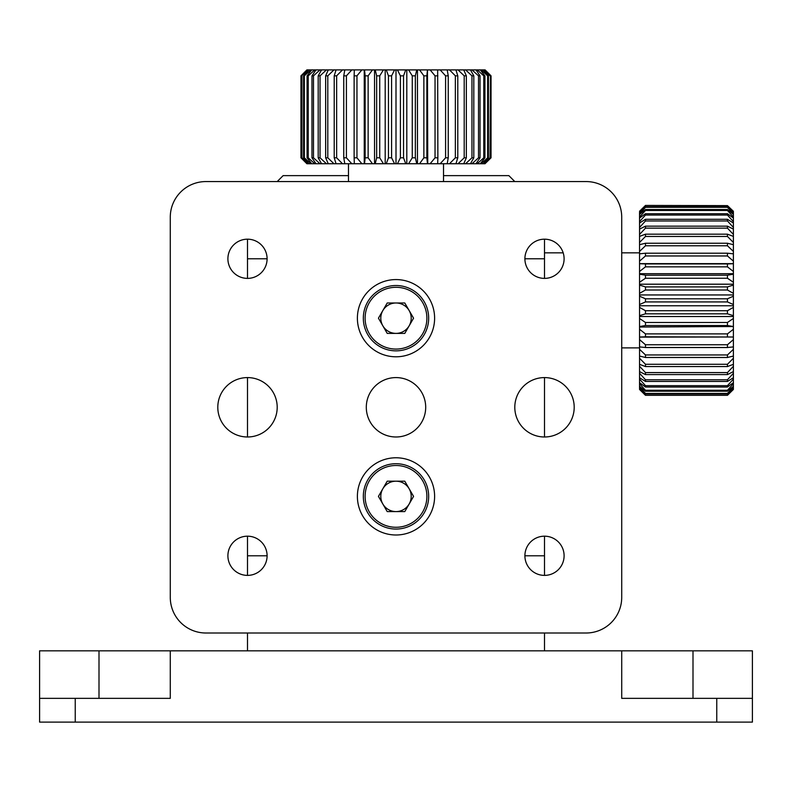 <?xml version="1.0" encoding="UTF-8"?>
<svg xmlns="http://www.w3.org/2000/svg" width="792" height="792" viewBox="0 0 792 792"><rect width="100%" height="100%" fill="white"/><g stroke="black" fill="none" stroke-linecap="round" stroke-linejoin="round"><path stroke-width="1.19" d="M752.4 698.346L752.4 722.106L716.76 722.106L716.76 698.346L752.4 698.346L752.4 650.826L39.6 650.826L39.6 698.346L75.24 698.346L75.24 722.106L39.6 722.106L39.6 698.346M170.28 650.826L170.28 698.346L75.24 698.346M716.76 722.106L75.24 722.106M716.76 698.346L621.72 698.346L621.72 650.826M544.5 650.826L544.5 633.006M544.5 575.388A19.602 19.602 0 0 0 564.102 555.786A19.602 19.602 0 0 0 544.5 536.184A19.602 19.602 0 0 0 524.898 555.786A19.602 19.602 0 0 0 544.5 575.388L544.5 555.786L524.898 555.786M247.5 555.786L247.5 575.388A19.602 19.602 0 0 0 267.102 555.786A19.602 19.602 0 0 0 247.5 536.184L247.5 555.786L267.102 555.786M247.5 633.006L247.5 650.826M247.5 258.786L247.5 278.388A19.602 19.602 0 0 0 267.102 258.786A19.602 19.602 0 0 0 247.5 239.184L247.5 258.786L267.102 258.786M247.5 377.586L247.5 436.986A29.7 29.7 0 0 0 277.2 407.286A29.7 29.7 0 0 0 247.5 377.586A29.7 29.7 0 0 0 217.8 407.286A29.7 29.7 0 0 0 247.5 436.986M544.5 258.786L544.5 278.388A19.602 19.602 0 0 0 564.102 258.786A19.602 19.602 0 0 0 544.5 239.184L544.5 258.786L524.898 258.786M544.5 377.586L544.5 436.986A29.7 29.7 0 0 0 574.2 407.286A29.7 29.7 0 0 0 544.5 377.586A29.7 29.7 0 0 0 514.8 407.286A29.7 29.7 0 0 0 544.5 436.986M544.5 536.184L544.5 555.786M277.2 181.566L283.14 175.626L348.48 175.626M443.52 175.626L508.86 175.626L514.8 181.566M443.52 181.566L443.52 163.746M348.48 181.566L348.48 163.746M306.9 163.746L300.96 157.806L300.96 75.834L300.97 157.806L306.9 163.746M485.1 69.894L491.04 75.834L491.04 157.806L491.04 75.834L485.1 69.894M400.405 157.806L403.534 157.806L403.534 75.834L400.405 75.834L400.405 157.806L397.435 163.746L408.583 163.746L412.266 157.806L415.345 157.806L415.345 75.834L412.266 75.834L412.266 157.806M403.534 157.806L405.742 163.746M400.405 75.834L397.435 69.894L405.742 69.894L403.534 75.834M415.345 157.806L416.77 163.746L408.583 163.746M412.266 75.834L408.583 69.894L416.77 69.894L415.345 75.834M426.858 75.834L423.868 75.834L423.868 157.806L426.858 157.806L426.858 75.834L427.462 69.894L419.542 69.894L423.868 75.834M426.858 157.806L427.462 163.746L419.542 163.746L423.868 157.806M437.877 75.834L435.046 75.834L435.046 157.806L437.877 157.806L437.659 69.894L447.203 69.894L448.242 75.834L445.589 75.834L445.589 157.806L448.242 157.806L448.242 75.834M437.877 157.806L437.659 163.746L430.125 163.746L435.046 157.806M435.046 75.834L430.125 69.894L437.659 69.894M448.242 157.806L447.203 163.746L440.174 163.746L445.589 157.806M445.589 75.834L440.174 69.894M457.786 75.834L455.36 75.834L455.36 157.806L457.786 157.806L457.786 75.834L455.945 69.894L463.726 69.894L466.349 75.834L464.201 75.834L464.201 157.806L466.349 157.806L466.349 75.834M457.786 157.806L455.945 163.746L449.519 163.746L455.36 157.806M455.36 75.834L449.519 69.894L455.945 69.894M466.349 157.806L463.726 163.746L458.033 163.746L464.201 157.806M464.201 75.834L458.033 69.894M473.804 75.834L471.953 75.834L471.953 157.806L473.804 157.806L473.804 75.834L470.448 69.894L476.002 69.894L480.031 75.834L478.517 75.834L478.517 157.806L480.031 157.806L480.031 75.834M473.804 157.806L470.448 163.746L465.557 163.746L471.953 157.806M471.953 75.834L465.557 69.894L470.448 69.894M480.031 157.806L476.002 163.746L471.992 163.746L478.517 157.806M478.517 75.834L471.992 69.894M484.932 75.834L483.773 75.834L483.773 157.806L484.932 157.806L484.932 75.834L480.289 69.894L483.239 69.894L488.436 75.834L487.654 75.834L487.654 157.806L488.436 157.806L488.436 75.834M484.932 157.806L480.289 163.746L477.22 163.746L483.773 157.806M483.773 75.834L477.22 69.894L480.289 69.894M488.436 157.806L483.239 163.746L481.17 163.746L487.654 157.806M487.654 75.834L481.17 69.894M490.476 75.834L490.08 157.806L490.476 75.834L485.001 69.894M490.476 157.806L484.823 163.746L483.783 163.746L490.08 157.806M490.08 75.834L483.783 69.894L484.823 69.894M485.001 163.746L491.03 157.806L484.823 163.746M306.999 69.894L300.97 75.834L306.9 69.894L308.217 69.894L301.524 75.834L301.92 157.806L301.92 75.834M301.92 157.806L308.217 163.746L307.177 163.746L301.524 157.806M301.524 75.834L307.177 69.894M304.346 75.834L303.564 75.834L303.564 157.806L304.346 157.806L304.346 75.834L310.83 69.894L308.217 69.894M304.346 157.806L310.83 163.746L308.761 163.746L303.564 157.806M303.564 75.834L308.761 69.894M308.227 75.834L307.068 75.834L307.068 157.806L308.227 157.806L308.227 75.834L314.78 69.894L310.83 69.894M308.227 157.806L314.78 163.746L311.711 163.746L307.068 157.806M307.068 75.834L311.711 69.894M313.483 75.834L311.969 75.834L311.969 157.806L313.483 157.806L313.483 75.834L320.008 69.894L314.78 69.894M313.483 157.806L320.008 163.746L315.998 163.746L311.969 157.806M311.969 75.834L315.998 69.894M320.047 75.834L318.196 75.834L318.196 157.806L320.047 157.806L320.047 75.834L326.443 69.894L320.008 69.894M320.047 157.806L326.443 163.746L321.552 163.746L318.196 157.806M318.196 75.834L321.552 69.894M327.799 75.834L325.651 75.834L325.651 157.806L327.799 157.806L327.799 75.834L333.967 69.894L326.443 69.894M327.799 157.806L333.967 163.746L328.274 163.746L325.651 157.806M325.651 75.834L328.274 69.894M336.64 75.834L334.214 75.834L334.214 157.806L336.64 157.806L336.64 75.834L342.481 69.894L333.967 69.894M336.64 157.806L342.481 163.746L336.055 163.746L334.214 157.806M334.214 75.834L336.055 69.894M346.411 75.834L343.758 75.834L343.758 157.806L346.411 157.806L346.411 75.834L351.826 69.894L342.481 69.894M346.411 157.806L351.826 163.746L344.797 163.746L343.758 157.806M343.758 75.834L344.797 69.894M356.954 75.834L354.123 75.834L354.123 157.806L356.954 157.806L356.954 75.834L361.875 69.894L351.826 69.894M356.954 157.806L361.875 163.746L354.341 163.746L354.123 157.806M354.123 75.834L354.341 69.894M368.132 75.834L365.142 75.834L365.142 157.806L368.132 157.806L368.132 75.834L372.458 69.894L364.538 69.894L365.142 75.834M368.132 157.806L372.458 163.746L364.538 163.746L365.142 157.806M379.734 75.834L376.655 75.834L376.655 157.806L379.734 157.806L379.734 75.834L383.417 69.894L375.23 69.894L376.655 75.834M379.734 157.806L383.417 163.746L375.23 163.746L376.655 157.806M391.594 157.806L391.594 75.834L388.466 75.834L388.466 157.806L391.594 157.806L394.565 163.746L397.435 163.746M394.565 163.746L386.258 163.746L388.466 157.806M383.417 163.746L386.258 163.746M372.458 163.746L375.23 163.746M361.875 163.746L364.538 163.746M351.826 163.746L354.341 163.746M342.481 163.746L344.797 163.746M333.967 163.746L336.055 163.746M326.443 163.746L328.274 163.746M320.008 163.746L321.552 163.746M314.78 163.746L315.998 163.746M310.83 163.746L311.711 163.746M308.217 163.746L308.761 163.746M483.239 163.746L483.783 163.746M480.289 163.746L481.17 163.746M476.002 163.746L477.22 163.746M470.448 163.746L471.992 163.746M463.726 163.746L465.557 163.746M455.945 163.746L458.033 163.746M447.203 163.746L449.519 163.746M437.659 163.746L440.174 163.746M427.462 163.746L430.125 163.746M416.77 163.746L419.542 163.746M406.811 163.746L406.811 69.894L405.742 69.894M406.811 69.894L408.583 69.894M417.453 163.746L417.453 69.894L416.77 69.894M417.453 69.894L419.542 69.894M427.759 163.746L427.462 69.894M427.759 69.894L430.125 69.894M447.203 69.894L449.519 69.894M463.726 69.894L465.557 69.894M476.002 69.894L477.22 69.894M483.239 69.894L483.783 69.894M364.241 163.746L364.241 69.894L361.875 69.894M374.547 163.746L374.547 69.894L372.458 69.894M374.547 69.894L375.23 69.894M388.466 75.834L386.258 69.894L383.417 69.894M386.258 69.894L394.565 69.894L391.594 75.834M397.435 69.894L394.565 69.894M396 163.746L396 69.894M385.189 163.746L385.189 69.894M645.48 301.93L639.54 304.534L639.54 296.198L645.48 298.802L645.48 301.93L727.452 301.93L727.452 298.802L645.48 298.802M639.54 389.456L645.48 395.307L727.452 395.307L733.392 389.456L727.452 395.307L645.48 395.307L639.54 388.931L645.48 395.109M645.48 205.425L639.54 211.276L645.48 205.425L727.452 205.623L645.48 205.425M733.392 211.276L727.452 205.623M645.48 205.623L639.54 211.276M727.452 207.316L727.452 206.732L645.48 206.732L645.48 207.316L727.452 207.316L733.392 213.721L733.392 211.801M645.48 207.316L639.54 213.721L639.54 212.157L645.48 206.732M727.452 206.732L733.392 212.157M727.452 210.474L727.452 209.504L645.48 209.504L645.48 210.474L727.452 210.474L733.392 217.008L733.392 213.721M645.48 210.474L639.54 217.008L639.54 214.434L645.48 209.504M727.452 209.504L733.392 214.434M727.452 215.048L727.452 213.711L645.48 213.711L645.48 215.048L727.452 215.048L733.392 221.612L733.392 217.008M645.48 215.048L639.54 221.612L639.54 218.057L645.48 213.711M727.452 213.711L733.392 218.057M727.452 220.968L727.452 219.295L645.48 219.295L645.48 220.968L727.452 220.968L733.392 227.452L733.392 221.612M645.48 220.968L639.54 227.452L639.54 222.988L645.48 219.295M727.452 219.295L733.392 222.988M727.452 228.145L727.452 226.146L645.48 226.146L645.48 228.145L727.452 228.145L733.392 234.442L733.392 227.452M645.48 228.145L639.54 234.442L639.54 229.135L645.48 226.146M727.452 226.146L733.392 229.135M727.452 236.462L727.452 234.175L645.48 234.175L645.48 236.462L727.452 236.462L733.392 242.471L733.392 234.442M645.48 236.462L639.54 242.471L639.54 236.402L645.48 234.175M727.452 234.175L733.392 236.402M727.452 245.777L727.452 243.243L645.48 243.243L645.48 245.777L727.452 245.777L733.392 251.42L733.392 242.471M645.48 245.777L639.54 251.42L639.54 244.679L645.48 243.243M727.452 243.243L733.392 244.679M727.452 255.965L727.452 253.212L645.48 253.212L645.48 255.965L727.452 255.965L733.392 261.142L733.392 251.42M645.48 255.965L639.54 261.142L639.54 253.836L645.48 253.212M727.452 253.212L733.392 253.836M727.452 266.845L727.452 263.924L645.48 263.924L645.48 266.845L727.452 266.845L733.392 271.478L733.392 263.726L727.452 263.924M645.48 266.845L639.54 271.478L639.54 263.726L645.48 263.924M727.452 278.249L727.452 275.21L645.48 275.21L645.48 278.249L727.452 278.249L733.392 282.269L733.392 274.2L727.452 275.21M645.48 278.249L639.54 282.269L639.54 274.2L645.48 275.21M727.452 290.011L727.452 286.902L645.48 286.902L645.48 290.011L727.452 290.011L733.392 293.347L733.392 285.08L727.452 286.902M645.48 290.011L639.54 293.347L639.54 285.08L645.48 286.902M727.452 298.802L733.392 296.198L733.392 304.534L727.452 301.93M727.452 313.83L727.452 310.721L645.48 310.721L645.48 313.83L727.452 313.83L733.392 315.652L733.392 307.385L727.452 310.721M645.48 313.83L639.54 315.652L639.54 307.385L645.48 310.721M727.452 325.522L727.452 322.483L645.48 322.483L645.48 325.522L727.452 325.522L733.392 326.532L733.392 318.463L727.452 322.483M645.48 325.522L639.54 326.532L639.54 318.463L645.48 322.483M727.452 336.808L727.452 333.887L645.48 333.887L645.48 336.808L733.392 337.006L733.392 329.254L727.452 333.887M645.48 336.808L639.54 337.006L639.54 329.254L645.48 333.887M727.452 347.52L727.452 344.767L645.48 344.767L645.48 347.52L727.452 347.52L733.392 346.896L733.392 356.053L727.452 357.489L727.452 354.955L645.48 354.955L645.48 357.489L727.452 357.489M645.48 347.52L639.54 346.896L639.54 339.59L645.48 344.767M727.452 344.767L733.392 339.59L733.392 346.896M645.48 357.489L639.54 356.053L639.54 349.312L645.48 354.955M727.452 354.955L733.392 349.312M727.452 366.557L727.452 364.27L645.48 364.27L645.48 366.557L727.452 366.557L733.392 364.33L733.392 371.596L727.452 374.586L727.452 372.587L645.48 372.587L645.48 374.586L727.452 374.586M645.48 366.557L639.54 364.33L639.54 358.261L645.48 364.27M727.452 364.27L733.392 358.261L733.392 364.33M645.48 374.586L639.54 371.596L639.54 366.29L645.48 372.587M727.452 372.587L733.392 366.29M727.452 381.437L727.452 379.764L645.48 379.764L645.48 381.437L727.452 381.437L733.392 377.744L733.392 382.675L727.452 387.021L727.452 385.684L645.48 385.684L645.48 387.021L727.452 387.021M645.48 381.437L639.54 377.744L639.54 373.279L645.48 379.764M727.452 379.764L733.392 373.279L733.392 377.744M645.48 387.021L639.54 382.675L639.54 379.12L645.48 385.684M727.452 385.684L733.392 379.12M727.452 391.228L727.452 390.258L645.48 390.258L645.48 391.228L727.452 391.228L733.392 386.298L733.392 388.575L727.452 394L727.452 393.416L645.48 393.416L645.48 394L727.452 394M645.48 391.228L639.54 386.298L639.54 383.724L645.48 390.258M727.452 390.258L733.392 383.724L733.392 386.298M645.48 394L639.54 388.575L639.54 387.011L645.48 393.416M727.452 393.416L733.392 387.011M639.54 386.298L639.54 387.011M639.54 382.675L639.54 383.724M639.54 377.744L639.54 379.12M639.54 371.596L639.54 373.279M639.54 364.33L639.54 366.29M639.54 356.053L639.54 358.261M639.54 346.896L639.54 349.312M639.54 337.006L639.54 339.59M639.54 326.532L639.54 329.254M639.54 315.652L639.54 318.463M639.54 304.534L639.54 307.385M639.54 293.347L639.54 296.198M639.54 282.269L639.54 285.08M639.54 271.478L639.54 274.2M639.54 261.142L639.54 263.726M639.54 251.42L639.54 253.836M639.54 242.471L639.54 244.679M639.54 234.442L639.54 236.402M639.54 227.452L639.54 229.135M639.54 221.612L639.54 222.988M639.54 217.008L639.54 218.057M639.54 213.721L639.54 214.434M639.54 263.637L733.392 263.637L733.392 261.142M639.54 273.705L733.392 273.705L733.392 271.478M733.392 273.705L733.392 274.2M639.54 284.199L733.392 284.199L733.392 282.269M733.392 284.199L733.392 285.08M639.54 294.951L733.392 294.951L733.392 293.347M733.392 294.951L733.392 296.198M639.54 305.781L733.392 305.781L733.392 304.534M733.392 305.781L733.392 307.385M639.54 316.533L733.392 316.533L733.392 315.652M733.392 316.533L733.392 318.463M639.54 327.027L733.392 326.532M733.392 327.027L733.392 329.254M639.54 337.095L733.392 337.006M733.392 337.095L733.392 339.59M733.392 356.053L733.392 358.261M733.392 371.596L733.392 373.279M733.392 382.675L733.392 383.724M727.452 395.109L733.392 388.575M733.392 388.931L733.392 389.456M396 436.986A29.7 29.7 0 0 0 425.7 407.286A29.7 29.7 0 0 0 396 377.586A29.7 29.7 0 0 0 366.3 407.286A29.7 29.7 0 0 0 396 436.986M396 356.796A38.61 38.61 0 0 0 434.61 318.186A38.61 38.61 0 0 0 396 279.576A38.61 38.61 0 0 0 357.39 318.186A38.61 38.61 0 0 0 396 356.796M396 534.996A38.61 38.61 0 0 0 434.61 496.386A38.61 38.61 0 0 0 396 457.776A38.61 38.61 0 0 0 357.39 496.386A38.61 38.61 0 0 0 396 534.996M621.72 217.206A35.64 35.64 0 0 0 586.08 181.566L205.92 181.566A35.64 35.64 0 0 0 170.28 217.206L170.28 597.366A35.64 35.64 0 0 0 205.92 633.006L586.08 633.006A35.64 35.64 0 0 0 621.72 597.366L621.72 217.206M247.5 536.184A19.602 19.602 0 0 0 227.898 555.786A19.602 19.602 0 0 0 247.5 575.388M247.5 239.184A19.602 19.602 0 0 0 227.898 258.786A19.602 19.602 0 0 0 247.5 278.388M544.5 239.184A19.602 19.602 0 0 0 524.898 258.786A19.602 19.602 0 0 0 544.5 278.388M382.833 325.789A15.206 15.206 0 0 0 409.167 325.789A15.206 15.206 0 0 0 396 302.98A15.206 15.206 0 0 0 382.833 325.789M396 285.516A32.67 32.67 0 0 1 428.67 318.186A32.67 32.67 0 0 1 396 350.856A32.67 32.67 0 0 1 363.33 318.186A32.67 32.67 0 0 1 396 285.516A32.67 32.67 0 0 0 363.33 318.186A32.67 32.67 0 0 0 396 350.856M413.563 318.186L404.781 333.392L387.219 333.392L378.437 318.186L387.219 302.98L404.781 302.98L413.563 318.186M382.833 503.989A15.206 15.206 0 0 0 409.167 503.989A15.206 15.206 0 0 0 396 481.18A15.206 15.206 0 0 0 382.833 503.989M396 463.716A32.67 32.67 0 0 1 428.67 496.386A32.67 32.67 0 0 1 396 529.056A32.67 32.67 0 0 1 363.33 496.386A32.67 32.67 0 0 1 396 463.716A32.67 32.67 0 0 0 363.33 496.386A32.67 32.67 0 0 0 396 529.056M413.563 496.386L404.781 511.592L387.219 511.592L378.437 496.386L387.219 481.18L404.781 481.18L413.563 496.386M99 698.346L99 650.826M693 698.346L693 650.826M396 349.074A30.888 30.888 0 0 0 426.888 318.186A30.888 30.888 0 0 0 396 287.298A30.888 30.888 0 0 0 365.112 318.186A30.888 30.888 0 0 0 396 349.074M396 527.274A30.888 30.888 0 0 0 426.888 496.386A30.888 30.888 0 0 0 396 465.498A30.888 30.888 0 0 0 365.112 496.386A30.888 30.888 0 0 0 396 527.274M621.72 347.886L639.54 347.886M544.5 252.846L563.181 252.846M621.72 252.846L639.54 252.846"/></g></svg>
